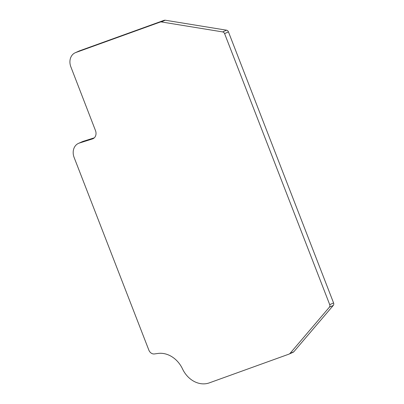 <?xml version="1.0" encoding="UTF-8"?>
<svg xmlns="http://www.w3.org/2000/svg" width="404" height="404" viewBox="0 0 404 404"><rect width="100%" height="100%" fill="white"/><g stroke="black" fill="none" stroke-linecap="round" stroke-linejoin="round"><path stroke-width="0.61" d="M79.027 143.162A11.817 9.736 -114.1 0 0 78.477 143.385A11.817 9.736 -114.1 0 0 74.129 157.484L148.844 350.101A5.595 4.611 -114.1 0 0 154.424 353.944L157.969 353.455A25.497 21.013 65.9 0 1 182.542 368.963A24.255 19.988 -114.1 0 0 209.312 382.876L288.84 354.182A4.353 3.585 -114.1 0 0 289.042 354.096A4.353 3.585 -114.1 0 0 289.471 353.864L289.779 353.657A1.242 1.025 -114.1 0 0 289.956 353.495L329.417 307.156A2.49 2.05 -114.1 0 0 329.72 304.656L224.589 33.608A2.49 2.05 -114.1 0 0 222.654 31.911L161.353 21.932A1.242 1.025 -114.1 0 0 161.11 21.927L160.736 21.962A4.353 3.585 -114.1 0 0 160.045 22.124L75.755 52.535A11.817 9.736 -114.1 0 0 75.205 52.757A11.817 9.736 -114.1 0 0 70.862 66.857L95.485 130.578A6.843 5.636 65.9 0 1 92.965 138.729A6.843 5.636 65.9 0 1 92.465 138.92L79.341 143.061A11.817 9.736 -114.1 0 0 79.027 143.162M94.299 137.835L83.199 141.334A11.817 9.736 -114.1 0 0 82.886 141.44A11.817 9.736 -114.1 0 0 82.335 141.663L78.477 143.385M289.042 354.096L292.905 352.374A4.353 3.585 -114.1 0 0 293.334 352.136L293.637 351.929A1.242 1.025 -114.1 0 0 293.814 351.773L333.275 305.434A2.49 2.05 -114.1 0 0 333.578 302.929L228.447 31.886A2.49 2.05 -114.1 0 0 226.513 30.184L165.211 20.21A1.242 1.025 -114.1 0 0 164.968 20.2L164.595 20.235A4.353 3.585 -114.1 0 0 163.903 20.397L79.613 50.813A11.817 9.736 -114.1 0 0 79.063 51.035L75.205 52.757M222.654 31.911L226.513 30.184M224.589 33.608L228.447 31.886M161.353 21.932L165.211 20.21M161.11 21.927L164.968 20.2M160.736 21.962L164.595 20.235M160.045 22.124L163.903 20.397M75.755 52.535L79.613 50.813M92.465 138.92L93.44 138.486M79.341 143.061L83.199 141.334M289.471 353.864L293.334 352.136M289.779 353.657L293.637 351.929M289.956 353.495L293.814 351.773M329.417 307.156L333.275 305.434M329.72 304.656L333.578 302.929"/></g></svg>
